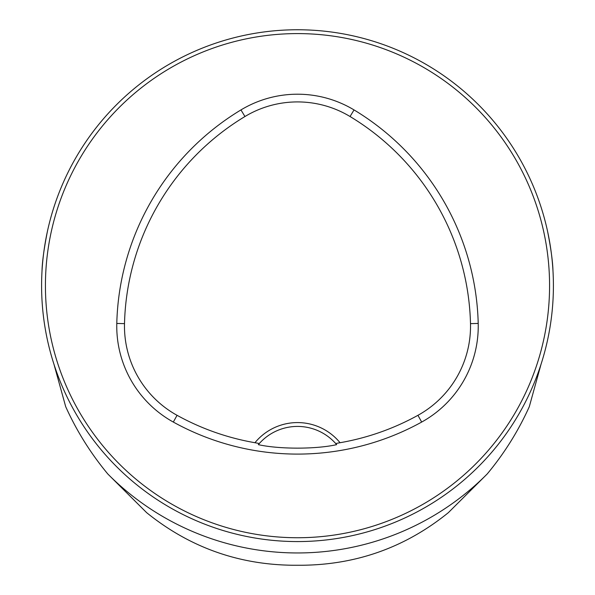 <?xml version="1.0" encoding="UTF-8"?>
<svg xmlns="http://www.w3.org/2000/svg" width="595" height="595" viewBox="0 0 595 595"><rect width="100%" height="100%" fill="white"/><g stroke="black" fill="none" stroke-linecap="round" stroke-linejoin="round"><path stroke-width="0.89" d="M107.784 473.962L146.63 512.645C189.322 547.147 238.119 564.685 293.023 565.25L301.977 565.25C356.896 564.715 405.693 547.184 448.362 512.645L487.208 473.962A267.296 267.296 0 0 1 107.784 473.962C90.633 453.278 76.606 430.854 65.703 406.69L53.989 364.363M487.208 473.962C504.344 453.36 518.371 430.936 529.297 406.69L541.011 364.363M553.41 285.667A255.917 255.917 0 0 0 169.545 64.037A255.917 255.917 0 0 0 169.545 507.29A255.917 255.917 0 0 0 553.41 285.667M547.564 231.262C550.925 248.368 552.733 261.584 552.986 270.911M42.007 270.911C42.26 261.607 44.067 248.39 47.436 231.262M542.179 360.644L540.929 364.609L542.179 360.644M376.442 529.096L372.477 530.346L376.442 529.096M52.814 210.682L54.063 206.718L52.814 210.682M218.551 42.23L222.515 40.981L218.551 42.23M542.179 210.682L540.929 206.718L542.179 210.682M376.442 42.23L372.477 40.981L376.442 42.23M222.515 530.346L218.551 529.096L222.515 530.346M54.063 364.609L52.814 360.644L54.063 364.609M335.692 443.528L340.05 442.717A55.023 55.023 0 0 0 254.95 442.717L259.308 443.528L258.334 444.644C278.839 449.307 316.295 449.292 336.658 444.644L335.692 443.528A51.185 51.185 0 0 0 259.308 443.528M254.95 442.717A249 249 0 0 1 177.057 415.31A101.849 101.849 0 0 1 124.504 323.635A249 249 0 0 1 244.947 116.523A101.849 101.849 0 0 1 350.053 116.523A249 249 0 0 1 470.496 323.635A101.849 101.849 0 0 1 417.943 415.31A249 249 0 0 1 340.05 442.717M173.323 422.063A256.72 256.72 0 0 0 421.669 422.063A109.569 109.569 0 0 0 478.209 323.442A256.72 256.72 0 0 0 354.032 109.919A109.569 109.569 0 0 0 240.96 109.919A256.72 256.72 0 0 0 116.791 323.442A109.569 109.569 0 0 0 173.323 422.063L177.057 415.31M549.572 285.667A252.072 252.072 0 0 0 171.464 67.361A252.072 252.072 0 0 0 171.464 503.965A252.072 252.072 0 0 0 549.572 285.667M417.943 415.31L421.669 422.063M244.947 116.523L240.96 109.919M124.504 323.635L116.791 323.442M470.496 323.635L478.209 323.442M350.053 116.523L354.032 109.919"/></g></svg>

